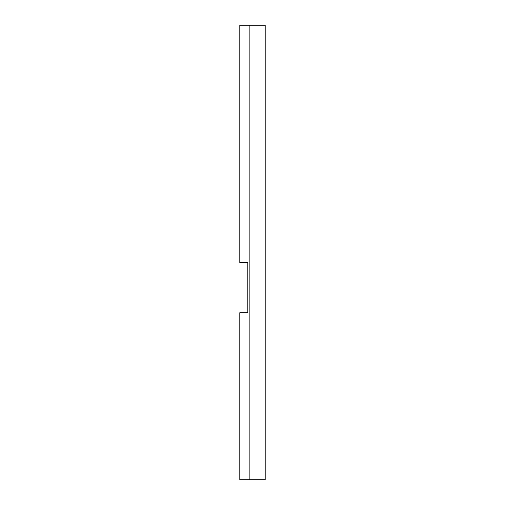 <?xml version="1.0" encoding="UTF-8"?>
<svg xmlns="http://www.w3.org/2000/svg" width="505" height="505" viewBox="0 0 505 505"><rect width="100%" height="100%" fill="white"/><g stroke="black" fill="none" stroke-linecap="round" stroke-linejoin="round"><path stroke-width="0.76" d="M247.822 312.702L239.806 312.702L239.806 479.75L265.194 479.75L265.194 25.25L239.806 25.25L239.806 262.587L247.822 262.587L247.822 312.702M249.161 25.25L249.161 479.75"/></g></svg>

